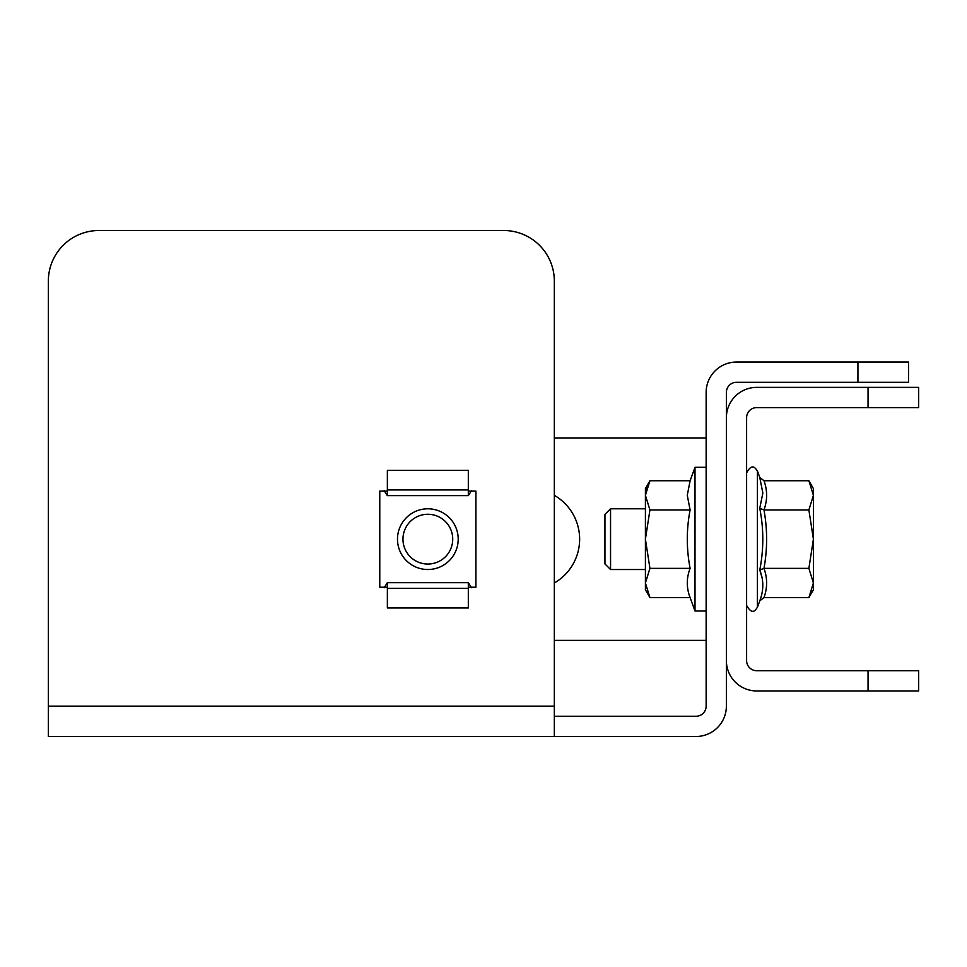 <?xml version="1.0" encoding="UTF-8"?>
<svg xmlns="http://www.w3.org/2000/svg" width="967" height="967" viewBox="0 0 967 967"><rect width="100%" height="100%" fill="white"/><g stroke="black" fill="none" stroke-linecap="round" stroke-linejoin="round"><path stroke-width="1.45" d="M918.65 407.603L868.052 407.603L868.052 387.368L918.65 387.368L918.65 407.603M868.052 670.711L918.65 670.711L918.65 690.958L918.65 670.711L918.65 690.958L868.052 690.958L868.052 670.711L756.738 670.711A10.117 10.117 0 0 1 746.609 660.594L746.609 417.72A10.117 10.117 0 0 1 756.738 407.603L868.052 407.603M868.052 690.958L756.738 690.958A30.364 30.364 0 0 1 726.374 660.594L726.374 417.72A30.364 30.364 0 0 1 756.738 387.368L868.052 387.368M706.14 640.359L554.333 640.359M554.333 437.966L706.14 437.966M554.333 582.98A50.598 50.598 0 0 0 554.333 495.334M857.934 362.057L908.533 362.057L908.533 382.303L857.934 382.303L857.934 362.057L736.491 362.057A30.364 30.364 0 0 0 706.14 392.421L706.14 706.14A10.117 10.117 0 0 1 696.01 716.257L554.333 716.257M726.374 660.594L726.374 706.14A30.364 30.364 0 0 1 696.01 736.491L48.35 736.491L48.35 281.107A50.598 50.598 0 0 1 98.948 230.509L503.734 230.509A50.598 50.598 0 0 1 554.333 281.107L554.333 736.491M857.934 382.303L736.491 382.303A10.117 10.117 0 0 0 726.374 392.421L726.374 417.72M468.318 587.223L475.909 587.223L475.909 491.091L468.318 491.091M387.368 491.091L379.777 491.091L379.777 587.223L387.368 587.223M759.844 570.216L761.996 577.504M763.978 480.732C767.496 490.474 767.496 500.205 763.978 509.947C767.496 529.42 767.496 548.893 763.978 568.366C767.496 578.109 767.496 587.851 763.978 597.582L759.76 600.87C763.809 590.39 763.809 580.103 759.76 570.022C763.809 549.461 763.809 528.889 759.76 508.304L762.842 493.037L759.76 477.444L763.978 480.732L808.883 480.732L813.404 495.334L813.404 488.565L808.883 480.732M610.552 569.515L610.552 508.799L604.943 514.408L604.943 563.906L610.552 569.515L645.412 569.515M813.404 539.163L813.404 495.334L808.883 509.947L813.404 539.163L808.883 568.366L813.404 582.98L813.404 539.163M808.883 597.582L813.404 589.761L813.404 582.98L808.883 597.582L763.978 597.582M759.76 508.304L763.978 509.947L808.883 509.947M759.76 570.022L763.978 568.366L808.883 568.366M649.933 597.582L645.412 589.761L645.412 582.98L649.933 597.582L690.112 597.582L695.007 611.011L695.007 467.303L706.14 467.303M690.112 597.582C686.365 587.851 686.365 578.109 690.112 568.366C686.365 548.893 686.365 529.42 690.112 509.947L687.271 495.334L690.112 480.732L695.007 467.303M649.933 480.732L645.412 495.334L649.933 509.947L645.412 539.163L649.933 568.366L645.412 582.98L645.412 488.565L649.933 480.732L690.112 480.732M645.412 495.334L646.645 487.912M649.933 568.366L690.112 568.366M649.933 509.947L690.112 509.947M427.837 569.515A30.364 30.364 0 0 0 458.201 539.163A30.364 30.364 0 0 0 427.837 508.799A30.364 30.364 0 0 0 397.485 539.163A30.364 30.364 0 0 0 427.837 569.515M427.837 564.039A24.876 24.876 0 0 0 452.725 539.163A24.876 24.876 0 0 0 427.837 514.275A24.876 24.876 0 0 0 402.961 539.163A24.876 24.876 0 0 0 427.837 564.039M471.533 490.595L468.318 495.648L468.318 470.349L387.368 470.349L387.368 495.648L384.153 490.595M468.318 495.648L387.368 495.648M384.153 587.718L387.368 582.678L468.318 582.678L471.533 587.718M468.318 588.371L468.318 607.977L387.368 607.977L387.368 582.678L468.318 582.678L468.318 588.371L387.368 588.371M554.333 706.14L48.35 706.14M759.76 477.444L757.415 470.965L757.415 607.349C756.037 608.763 753.003 616.656 746.609 605.439M387.368 489.955L468.318 489.955M757.415 470.965C756.013 469.321 752.519 461.803 746.609 472.875M610.552 508.799L645.412 508.799M759.76 600.87L757.415 607.349M706.14 611.011L695.007 611.011"/></g></svg>
